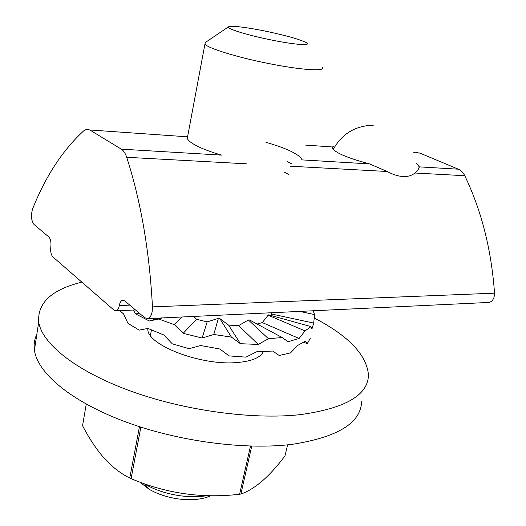 <?xml version="1.0" encoding="UTF-8"?>
<svg xmlns="http://www.w3.org/2000/svg" width="526" height="526" viewBox="0 0 526 526"><rect width="100%" height="100%" fill="white"/><g stroke="black" fill="none" stroke-linecap="round" stroke-linejoin="round"><path stroke-width="0.79" d="M284.053 171.995L288.596 174.33M487.385 302.509L489.068 302.43C491.481 301.806 493.164 300.011 494.118 297.045L494.532 293.173C491.409 249.672 481.487 210.525 464.767 175.723L414.863 173.001C417.769 170.391 419.229 168.346 419.255 166.867L416.684 163.652M414.863 173.001C411.917 175.533 407.992 176.71 403.08 176.545C398.129 176.223 392.837 174.54 387.202 171.496L290.24 166.203M152.145 311.819L152.461 306.875C149.456 251.06 140.869 201.195 126.687 157.287C125.352 153.276 123.564 150.567 121.328 149.16L89.814 129.968L86.534 129.33L83.746 130.816C62.64 150.212 45.578 176.282 32.566 209.013C30.745 215.496 31.231 220.657 34.039 224.503L48.813 236.943C50.641 238.982 51.311 242.295 50.831 246.885C50.345 251.454 51.022 254.788 52.863 256.892L114.004 310.156L116.193 310.761C117.692 310.215 118.725 308.473 119.303 305.54C119.875 302.582 120.934 300.819 122.479 300.261L124.695 300.852L144.821 317.803L147.938 318.605C149.956 317.862 151.363 315.6 152.145 311.819M121.328 149.16L221.525 155.117C213.661 152.823 206.922 150.462 201.313 148.03C191.201 143.519 186.506 139.778 187.236 136.799L89.814 129.968M334.437 147.195L333.51 146.695L332.287 146.964L332.248 147.872C334.72 152.586 347.153 157.931 369.554 163.915L387.202 171.496M265.959 142.316C287.518 148.569 299.544 154.434 302.029 159.897L369.554 163.915M419.255 166.867L458.35 169.194L419.945 153.105L413.745 152.671M415.895 152.494L419.945 153.105M458.35 169.194C461.052 170.358 463.189 172.535 464.767 175.723M287.275 161.574L291.378 163.671M119.718 310.616L123.518 313.897L128.022 323.398L139.212 330.131L147.931 328.428L163.908 335.016L172.285 343.846L189.143 348.692L200.603 345.523L219.894 349.008L229.06 355.892L245.938 357.141L256.616 351.802L272.659 351.052L279.188 355.477L290.556 352.9L297.414 345.582L305.435 341.164L307.25 343.583L310.307 338.336M268.451 338.724L282.166 337.528L249.521 319.94L248.39 320.025L268.451 338.724L258.246 344.438L238.633 325.614L248.39 320.025M238.633 325.614L228.567 325.127L240.415 343.708L258.246 344.438M240.415 343.708L231.42 337.107L219.783 318.559L228.567 325.127M213.773 334.483L202.129 338.047L207.165 321.899L218.375 318.342L213.773 334.483L231.42 337.107M207.165 321.899L196.573 319.275L183.173 333.313L202.129 338.047M183.173 333.313L174.408 324.68L182.141 316.981M162.468 317.914L158.793 319.032L174.408 324.68M158.793 319.032L149.305 321.005L158.937 318.085M139.495 313.318L135.655 313.93L149.305 321.005M135.655 313.93L133.4 310.044M299.748 311.405L314.574 314.594L313.713 323.076L271.817 314.061L272.06 312.72M271.817 314.061L271.409 315.607M268.128 315.179L268.661 314.837L310.958 326.613L305.054 330.926L299.077 338.468L262.316 322.589L268.128 315.179L305.054 330.926M262.316 322.589L257.129 324.036M218.375 318.342L219.783 318.559M314.574 314.594L313.167 310.767M307.25 343.583L303.732 342.347M193.653 316.435L196.573 319.275M310.958 326.613L311.971 328.947L313.713 323.076M282.166 337.528L288.057 341.729L299.077 338.468M210.972 495.716L206.738 497.34C198.545 499.832 188.933 500.338 177.9 498.858C166.985 497.234 157.392 494.026 149.101 489.233L139.824 482.105M143.933 483.611L144.663 484.045C154.683 489.824 166.315 493.704 179.563 495.689C189.511 497.063 198.67 497.057 207.034 495.656M264.834 31.008C244.938 27.082 232.9 25.656 228.718 26.714C224.858 28.154 246.747 35.071 271.377 39.989C296.23 45.078 313.384 46.064 305.672 42.304C298.327 38.931 284.717 35.17 264.834 31.008M322.51 67.479C325.693 71.608 301.063 70.063 268.806 63.567C236.838 57.281 206.777 47.912 204.949 44.006L205.364 42.474L228.56 26.819M36.846 334.273C34.46 339.171 33.657 344.464 34.433 350.165C37.418 372.73 70.372 401.062 123.939 421.26C177.433 441.432 245.616 450.374 292.936 444.227C338.225 437.027 361.119 422.72 361.605 401.299M81.846 282.14C51.785 289.517 37.405 302.805 38.7 322.011C41.916 343.452 75.369 370.784 129.56 390.673C183.673 410.536 252.487 419.906 300.017 414.666C345.49 408.393 368.305 395.092 368.456 374.762C366.576 354.78 348.534 335.871 314.331 318.039M147.767 328.454L147.813 329.256C147.247 345.135 201.103 365.859 236.878 362.552C251.652 361.309 260.455 357.687 263.289 351.67M287.604 444.838L284.967 455.924C269.476 476.576 254.788 489.272 240.895 494.026L239.606 494.243C202.043 498.668 165.874 493.467 131.092 478.653L129.751 478.049C120.632 473.545 112.045 466.864 103.984 458.008C96.1 448.895 88.96 438.119 82.562 425.679L86.244 404.119M251.744 446.127L240.895 494.026M239.606 494.243L250.488 446.094M129.751 478.049L139.462 426.685M140.856 427.132L131.092 478.653M152.461 306.875L494.532 293.173M332.287 146.964L305.271 145.071M246.779 163.836L126.687 157.287M119.303 305.54L129.784 305.139M373.361 125.188C355.392 125.681 342.005 133.762 333.214 149.443M418.762 168.511L419.229 166.683M147.938 318.605L489.068 302.43M116.193 310.761L135.504 309.959M123.485 300.228L122.479 300.261M271.199 315.547L271.824 312.727M149.101 489.233L144.663 484.045M204.949 44.006L187.295 138.345M151.429 330.006L150.416 335.424M206.738 497.34L210.38 495.709M262.987 352.295L263.125 351.677M34.433 350.165L38.7 322.011"/></g></svg>
